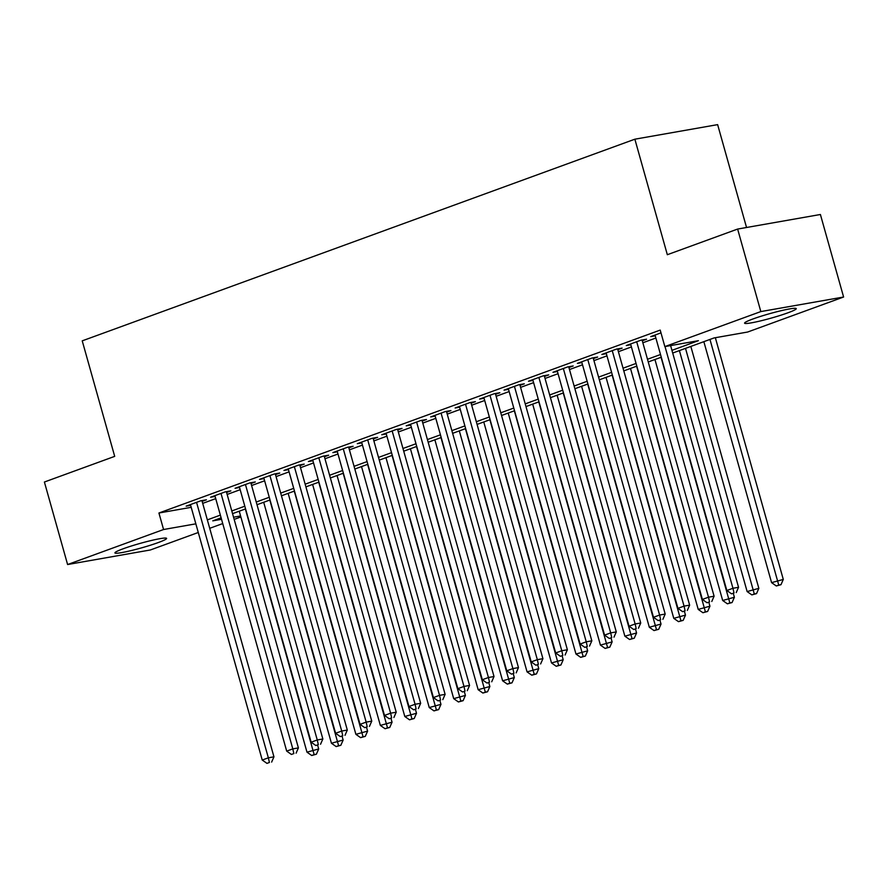 <?xml version="1.0" encoding="UTF-8"?>
<svg xmlns="http://www.w3.org/2000/svg" width="888" height="888" viewBox="0 0 888 888"><rect width="100%" height="100%" fill="white"/><g stroke="black" fill="none" stroke-linecap="round" stroke-linejoin="round"><path stroke-width="1.33" d="M123.321 548.717A26.84 2.342 -15.7 0 1 150.905 540.592A26.84 2.342 -15.7 0 1 166.611 538.383A26.84 2.342 -15.7 0 1 158.219 542.579A26.84 2.342 -15.7 0 1 130.636 550.715A26.84 2.342 -15.7 0 1 114.929 552.913A26.84 2.342 -15.7 0 1 123.321 548.717M752.98 318.959A26.84 2.342 -15.7 0 1 780.552 310.833A26.84 2.342 -15.7 0 1 796.27 308.624A26.84 2.342 -15.7 0 1 787.878 312.82A26.84 2.342 -15.7 0 1 760.295 320.957A26.84 2.342 -15.7 0 1 744.577 323.154A26.84 2.342 -15.7 0 1 752.98 318.959M746.542 227.495L717.637 124.631L634.865 139.194L82.229 340.848L114.696 456.365L44.4 482.018L67.599 564.535L163.57 529.514L195.848 523.831M634.865 139.194L667.332 254.712L737.628 229.06L820.401 214.496L843.6 297.014L747.618 332.034L714.063 337.94L672.704 353.036M240.87 516.949L234.166 519.391M222.733 523.565L209.712 528.316M198.279 532.489L150.372 549.972L67.599 564.535M202.142 501.365L206.416 499.8L200.821 500.788L186.158 506.138L190.654 505.35M226.595 492.44L230.869 490.875L225.275 491.863L210.611 497.213L215.107 496.425M251.049 483.516L255.322 481.951L249.728 482.939L235.065 488.289L239.56 487.501M275.502 474.592L279.776 473.038L274.181 474.014L259.507 479.376L264.014 478.577M299.955 465.667L304.229 464.113L298.634 465.09L283.96 470.451L288.456 469.652M324.398 456.754L328.682 455.189L323.088 456.177L308.414 461.527L312.909 460.739M348.851 447.83L353.135 446.264L347.541 447.252L332.867 452.603L337.362 451.814M373.304 438.905L377.589 437.34L371.994 438.328L357.32 443.678L361.816 442.89M397.757 429.981L402.042 428.416L396.448 429.404L381.773 434.754L386.269 433.966M422.211 421.056L426.495 419.502L420.901 420.479L406.227 425.829L410.722 425.041M446.664 412.132L450.949 410.578L445.354 411.555L430.68 416.916L435.176 416.117M471.117 403.219L475.402 401.654L469.808 402.63L455.133 407.992L459.629 407.204M495.571 394.294L499.855 392.729L494.261 393.717L479.587 399.067L484.082 398.279M520.024 385.37L524.309 383.805L518.714 384.793L504.04 390.143L508.535 389.355M544.477 376.445L548.751 374.88L543.167 375.868L528.493 381.218L532.989 380.43M568.931 367.521L573.204 365.956L567.621 366.944L552.947 372.294L557.442 371.506M593.384 358.597L597.657 357.043L592.063 358.019L577.4 363.381L581.895 362.582M617.837 349.672L622.111 348.118L616.516 349.095L601.853 354.456L606.349 353.657M642.29 340.759L646.564 339.194L640.97 340.182L626.306 345.532L630.802 344.744M671.95 350.349L698.401 340.692L664.846 346.598L660.206 330.092L158.93 513.009L191.209 507.326M202.708 503.374L215.717 498.623M227.162 494.45L240.171 489.699M251.615 485.525L264.624 480.785M276.068 476.612L289.077 471.861M300.521 467.687L313.531 462.937M324.964 458.763L337.984 454.012M349.417 449.839L362.437 445.088M373.87 440.914L386.891 436.163M398.324 431.99L411.344 427.25M422.777 423.077L435.797 418.326M447.23 414.152L460.25 409.401M471.683 405.228L484.704 400.477M496.137 396.303L509.157 391.553M520.59 387.379L533.61 382.628M545.043 378.454L558.064 373.704M569.497 369.541L582.506 364.79M593.95 360.617L606.959 355.866M618.403 351.692L631.412 346.942M642.856 342.768L655.866 338.017M660.994 332.867L650.76 336.608L655.255 335.819M737.628 229.06L760.827 311.577L843.6 297.014M158.93 513.009L163.57 529.514M664.846 346.598L760.827 311.577M207.348 519.88L220.357 515.129M231.801 510.955L244.811 506.204M256.255 502.031L269.264 497.28M280.708 493.106L293.717 488.356M305.15 484.193L318.17 479.442M329.603 475.269L342.624 470.518M354.057 466.344L367.077 461.594M378.51 457.42L391.53 452.669M402.963 448.496L415.984 443.745M427.417 439.571L440.437 434.82M451.87 430.647L464.89 425.907M476.323 421.733L489.344 416.983M500.776 412.809L513.797 408.058M525.23 403.885L538.25 399.134M549.683 394.96L562.692 390.209M574.136 386.036L587.146 381.285M598.59 377.111L611.599 372.372M623.043 368.198L636.052 363.447M647.496 359.274L660.505 354.523M221.112 517.815L212.787 520.856L221.534 519.314M233.555 517.205L240.593 515.961M661.26 357.209L648.251 361.96M636.807 366.134L623.798 370.873M612.354 375.047L599.345 379.798M587.9 383.971L574.891 388.722M563.447 392.896L550.438 397.646M538.994 401.82L525.985 406.571M514.552 410.744L501.531 415.495M490.098 419.669L477.078 424.409M465.645 428.582L452.625 433.333M441.192 437.507L428.171 442.257M416.738 446.431L403.718 451.182M392.285 455.355L379.265 460.106M367.832 464.28L354.812 469.031M343.379 473.204L330.358 477.955M318.925 482.129L305.905 486.868M294.472 491.042L281.452 495.793M270.019 499.966L257.009 504.717M245.565 508.891L232.556 513.641M665.012 346.564L732.955 588.278L726.839 590.509L655.033 335.042M670.606 345.587L738.55 587.301L732.955 588.278L734.01 592.951L731.557 593.839L734.01 592.951M736.241 592.551L738.55 587.301M726.839 590.509L731.557 593.839M703.851 341.669L771.583 582.639L783.294 579.431L715.351 337.718M778.743 585.081L776.301 585.969L780.985 584.681L778.743 585.081L709.967 339.438M776.301 585.969L771.583 582.639M783.294 579.431L780.985 584.681M636.696 341.736L708.502 597.202L702.386 599.433L630.58 343.967M642.068 339.982L714.096 596.214L708.502 597.202L709.556 601.864L707.103 602.763L709.556 601.864M711.788 601.476L714.096 596.214M702.386 599.433L707.103 602.763M612.243 350.66L684.049 606.127L677.933 608.358L606.127 352.891M617.615 348.906L689.643 605.139L684.049 606.127L685.103 610.789L682.65 611.688L685.103 610.789M687.334 610.4L689.643 605.139M677.933 608.358L682.65 611.688M587.789 359.584L659.595 615.051L653.479 617.282L581.673 361.816M593.162 357.831L665.19 614.063L659.595 615.051L660.65 619.713L658.197 620.601L660.65 619.713M662.881 619.325L665.19 614.063M653.479 617.282L658.197 620.601M563.336 368.509L635.142 623.975L629.026 626.207L557.22 370.74M568.709 366.755L640.736 622.988L635.142 623.975L636.197 628.637L633.755 629.525L636.197 628.637M638.428 628.238L640.736 622.988M629.026 626.207L633.755 629.525M679.398 350.594L747.13 591.563L758.84 588.344L690.831 346.42M754.301 593.994L751.847 594.893L756.532 593.606L754.301 593.994L685.514 348.362M751.847 594.893L747.13 591.563M758.84 588.344L756.532 593.606M654.944 359.507L722.677 600.488L734.387 597.269L733.333 593.528M729.847 602.919L727.394 603.818L732.078 602.53L729.847 602.919L661.061 357.276M727.394 603.818L722.677 600.488M734.387 597.269L732.078 602.53M630.491 368.431L698.223 609.412L709.934 606.193L708.879 602.453M705.394 611.843L702.941 612.731L707.625 611.455L705.394 611.843L636.607 366.2M702.941 612.731L698.223 609.412M709.934 606.193L707.625 611.455M606.038 377.356L673.77 618.337L685.481 615.118L684.426 611.377M680.941 620.768L678.488 621.655L683.172 620.368L680.941 620.768L612.154 375.125M678.488 621.655L673.77 618.337M685.481 615.118L683.172 620.368M538.883 377.433L610.689 632.889L604.584 635.12L532.767 379.664M544.255 375.68L616.283 631.912L610.689 632.889L611.743 637.562L609.301 638.45L611.743 637.562M613.974 637.162L616.283 631.912M604.584 635.12L609.301 638.45M581.585 386.28L649.317 627.25L661.027 624.042L659.973 620.29M656.487 629.692L654.034 630.58L658.718 629.292L656.487 629.692L587.701 384.049M654.034 630.58L649.317 627.25M661.027 624.042L658.718 629.292M514.43 386.347L586.235 641.813L580.13 644.044L508.313 388.578M519.802 384.593L591.83 640.836L586.235 641.813L587.29 646.486L584.848 647.374L587.29 646.486M589.521 646.087L591.83 640.836M580.13 644.044L584.848 647.374M557.131 395.204L624.863 636.174L636.574 632.966L635.519 629.215M632.034 638.616L629.592 639.504L634.265 638.217L632.034 638.616L563.247 392.973M629.592 639.504L624.863 636.174M636.574 632.966L634.265 638.217M489.976 395.271L561.782 650.738L555.677 652.969L483.86 397.502M495.36 393.517L567.377 649.761L561.782 650.738L562.837 655.4L560.395 656.299L562.837 655.4M565.079 655.011L567.377 649.761M555.677 652.969L560.395 656.299M532.678 404.129L600.421 645.099L612.121 641.891L611.066 638.139M607.581 647.53L605.139 648.429L609.812 647.141L607.581 647.53L538.794 401.898M605.139 648.429L600.421 645.099M612.121 641.891L609.812 647.141M465.523 404.195L537.329 659.662L531.224 661.893L459.418 406.427M470.906 402.442L542.923 658.674L537.329 659.662L538.383 664.324L535.941 665.223L538.383 664.324M540.626 663.935L542.923 658.674M531.224 661.893L535.941 665.223M508.225 413.042L575.968 654.023L587.667 650.804L586.613 647.063M583.127 656.454L580.685 657.353L585.359 656.066L583.127 656.454L514.341 410.822M580.685 657.353L575.968 654.023M587.667 650.804L585.359 656.066M441.07 413.12L512.887 668.586L506.771 670.817L434.965 415.351M446.453 411.366L518.47 667.598L512.887 668.586L513.93 673.248L511.488 674.136L513.93 673.248M516.172 672.86L518.47 667.598M506.771 670.817L511.488 674.136M416.616 422.044L488.433 677.511L482.317 679.742L410.511 424.275M422 420.29L494.017 676.523L488.433 677.511L489.477 682.173L487.035 683.061L489.477 682.173M491.719 681.784L494.017 676.523M482.317 679.742L487.035 683.061M392.163 430.969L463.98 686.435L457.864 688.666L386.058 433.2M397.547 429.215L469.563 685.447L463.98 686.435L465.023 691.097L462.581 691.985L465.023 691.097M467.266 690.698L469.563 685.447M457.864 688.666L462.581 691.985M367.721 439.893L439.527 695.348L433.411 697.58L361.605 442.113M373.093 438.128L445.121 694.372L439.527 695.348L440.57 700.022L438.128 700.91L440.57 700.022M442.812 699.622L445.121 694.372M433.411 697.58L438.128 700.91M343.268 448.806L415.073 704.273L408.957 706.504L337.151 451.037M348.64 447.053L420.668 703.296L415.073 704.273L416.117 708.935L413.675 709.834L416.117 708.935M418.359 708.546L420.668 703.296M408.957 706.504L413.675 709.834M318.814 457.731L390.62 713.197L384.504 715.428L312.698 459.962M324.187 455.977L396.215 712.209L390.62 713.197L391.664 717.859L389.221 718.758L391.664 717.859M393.906 717.471L396.215 712.209M384.504 715.428L389.221 718.758M294.361 466.655L366.167 722.122L360.051 724.353L288.245 468.886M299.733 464.901L371.761 721.134L366.167 722.122L367.21 726.784L364.768 727.683L367.21 726.784M369.452 726.395L371.761 721.134M360.051 724.353L364.768 727.683M269.908 475.58L341.714 731.046L335.597 733.277L263.792 477.811M275.28 473.826L347.308 730.058L341.714 731.046L342.768 735.708L340.315 736.596L342.768 735.708M344.999 735.32L347.308 730.058M335.597 733.277L340.315 736.596M245.454 484.504L317.26 739.97L311.144 742.202L239.338 486.735M250.827 482.75L322.855 738.983L317.26 739.97L318.315 744.632L315.862 745.52L318.315 744.632M320.546 744.233L322.855 738.983M311.144 742.202L315.862 745.52M221.001 493.428L292.807 748.884L286.691 751.115L214.885 495.659M226.373 491.675L298.401 747.907L292.807 748.884L293.861 753.557L291.408 754.445L293.861 753.557M296.093 753.157L298.401 747.907M286.691 751.115L291.408 754.445M196.548 502.342L268.354 757.808L262.238 760.039L190.432 504.573M201.92 500.588L273.948 756.831L268.354 757.808L269.408 762.481L266.955 763.369L269.408 762.481M271.639 762.082L273.948 756.831M262.238 760.039L266.955 763.369M483.771 421.966L551.515 662.948L563.214 659.729L562.16 655.988M558.674 665.378L556.232 666.278L560.916 664.99L558.674 665.378L489.887 419.735M556.232 666.278L551.515 662.948M563.214 659.729L560.916 664.99M459.318 430.891L527.061 671.872L538.761 668.653L537.706 664.912M534.221 674.303L531.779 675.191L536.463 673.914L534.221 674.303L465.434 428.66M531.779 675.191L527.061 671.872M538.761 668.653L536.463 673.914M434.876 439.815L502.608 680.796L514.307 677.577L513.264 673.826M509.768 683.227L507.326 684.115L512.01 682.828L509.768 683.227L440.981 437.584M507.326 684.115L502.608 680.796M514.307 677.577L512.01 682.828M410.423 448.74L478.155 689.71L489.854 686.502L488.811 682.75M485.314 692.152L482.872 693.04L487.556 691.752L485.314 692.152L416.528 446.509M482.872 693.04L478.155 689.71M489.854 686.502L487.556 691.752M385.969 457.664L453.701 698.634L465.412 695.426L464.357 691.674M460.861 701.065L458.419 701.964L463.103 700.676L460.861 701.065L392.074 455.433M458.419 701.964L453.701 698.634M465.412 695.426L463.103 700.676M361.516 466.589L429.248 707.558L440.959 704.339L439.904 700.599M436.408 709.989L433.966 710.888L438.65 709.601L436.408 709.989L367.621 464.357M433.966 710.888L429.248 707.558M440.959 704.339L438.65 709.601M337.063 475.502L404.795 716.483L416.505 713.264L415.451 709.523M411.954 718.914L409.512 719.813L414.197 718.525L411.954 718.914L343.168 473.271M409.512 719.813L404.795 716.483M416.505 713.264L414.197 718.525M312.609 484.426L380.341 725.407L392.052 722.188L390.998 718.448M387.501 727.838L385.059 728.726L389.743 727.45L387.501 727.838L318.725 482.195M385.059 728.726L380.341 725.407M392.052 722.188L389.743 727.45M288.156 493.351L355.888 734.332L367.599 731.113L366.544 727.361M363.048 736.763L360.606 737.65L365.29 736.363L363.048 736.763L294.272 491.12M360.606 737.65L355.888 734.332M367.599 731.113L365.29 736.363M263.703 502.275L331.435 743.245L343.145 740.037L342.091 736.285M338.606 745.687L336.152 746.575L340.837 745.287L338.606 745.687L269.819 500.044M336.152 746.575L331.435 743.245M343.145 740.037L340.837 745.287M239.249 511.199L306.982 752.169L318.692 748.961L317.638 745.21M314.152 754.611L311.699 755.499L316.383 754.212L314.152 754.611L245.366 508.968M311.699 755.499L306.982 752.169M318.692 748.961L316.383 754.212"/></g></svg>

